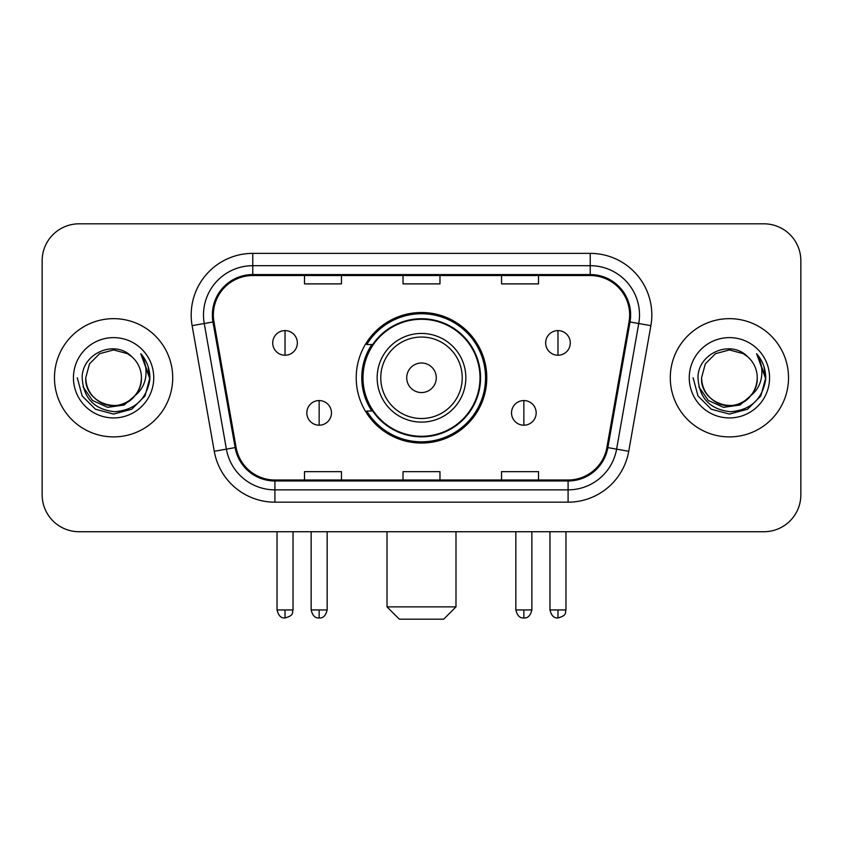 <?xml version="1.0" encoding="UTF-8"?>
<svg xmlns="http://www.w3.org/2000/svg" width="843" height="843" viewBox="0 0 843 843"><rect width="100%" height="100%" fill="white"/><g stroke="black" fill="none" stroke-linecap="round" stroke-linejoin="round"><path stroke-width="1.26" d="M356.22 377.78A65.28 65.28 0 0 0 421.5 443.049A65.28 65.28 0 0 0 486.78 377.78A65.28 65.28 0 0 0 421.5 312.5A65.28 65.28 0 0 0 356.22 377.78M371.879 411.026A59.737 59.737 0 0 1 371.879 344.524M42.15 260.772L42.15 494.788A36.944 36.944 0 0 0 79.094 531.733L763.906 531.733A36.944 36.944 0 0 0 800.85 494.788L800.85 260.772A36.944 36.944 0 0 0 763.906 223.816L79.094 223.816A36.944 36.944 0 0 0 42.15 260.772L42.15 494.788M54.468 377.78A59.115 59.115 0 0 0 113.584 436.895A59.115 59.115 0 0 0 172.71 377.78A59.115 59.115 0 0 0 113.584 318.654A59.115 59.115 0 0 0 54.468 377.78A59.115 59.115 0 0 0 113.584 436.895A59.115 59.115 0 0 0 172.71 377.78A59.115 59.115 0 0 0 113.584 318.654A59.115 59.115 0 0 0 54.468 377.78M670.29 377.78A59.115 59.115 0 0 0 729.416 436.895A59.115 59.115 0 0 0 788.532 377.78A59.115 59.115 0 0 0 729.416 318.654A59.115 59.115 0 0 0 670.29 377.78A59.115 59.115 0 0 0 729.416 436.895A59.115 59.115 0 0 0 788.532 377.78A59.115 59.115 0 0 0 729.416 318.654A59.115 59.115 0 0 0 670.29 377.78M213.353 314.966A39.41 39.41 0 0 1 252.763 275.545L590.237 275.545A39.41 39.41 0 0 1 629.047 321.805L606.897 447.433A39.41 39.41 0 0 1 568.087 480.004L274.913 480.004A39.41 39.41 0 0 1 236.103 447.433L213.953 321.805A39.41 39.41 0 0 1 213.353 314.966M212.362 314.966A40.401 40.401 0 0 0 212.973 321.973L235.134 447.601A40.401 40.401 0 0 0 274.913 480.984L568.087 480.984A40.401 40.401 0 0 0 607.866 447.601L630.027 321.973A40.401 40.401 0 0 0 590.237 274.565L252.763 274.565A40.401 40.401 0 0 0 212.362 314.966M192.12 325.651A61.581 61.581 0 0 1 252.763 253.374L590.237 253.374A61.581 61.581 0 0 1 650.88 325.651L628.73 451.29A61.581 61.581 0 0 1 568.087 502.175L274.913 502.175A61.581 61.581 0 0 1 214.27 451.29L192.12 325.651L204.248 323.512A49.263 49.263 0 0 1 252.763 265.693L590.237 265.693A49.263 49.263 0 0 1 638.752 323.512L616.602 449.15A49.263 49.263 0 0 1 568.087 489.857L274.913 489.857A49.263 49.263 0 0 1 226.398 449.15L204.248 323.512A49.263 49.263 0 0 1 203.5 314.966M763.906 223.816L79.094 223.816M79.094 531.733L763.906 531.733M800.85 494.788L800.85 260.772M607.866 447.601L616.602 449.15L638.752 323.512L650.88 325.651M403.028 275.545L403.028 283.891L439.972 283.891L439.972 275.545M304.492 275.545L304.492 283.891L341.447 283.891L341.447 275.545M501.553 275.545L501.553 283.891L538.508 283.891L538.508 275.545M439.972 480.004L439.972 471.659L403.028 471.659L403.028 480.004M341.447 480.004L341.447 471.659L304.492 471.659L304.492 480.004M538.508 480.004L538.508 471.659L501.553 471.659L501.553 480.004M134.912 395.662C120.138 415.631 84.3 402.859 85.754 377.78C86.123 388.275 90.77 396.305 99.664 401.879C117.019 412.996 142.372 398.36 141.424 377.78C141.044 388.275 136.408 396.305 127.504 401.879C110.159 412.996 84.806 398.36 85.754 377.78L89.484 363.86L99.664 353.67L113.584 349.94L127.504 353.67L131.824 356.747C114.743 338.844 81.855 353.586 82.161 377.78C83.415 398.107 94.184 409.413 114.479 411.711C134.469 410.267 146.25 399.645 149.833 379.866L149.885 377.78C149.78 368.644 146.745 360.625 140.77 353.723C145.312 361.173 146.914 369.192 145.576 377.78C144.269 385.082 140.718 391.036 134.912 395.662A27.84 27.84 0 0 0 141.424 377.78C142.372 398.36 117.019 412.996 99.664 401.879C90.77 396.305 86.123 388.275 85.754 377.78L89.484 363.86L99.664 353.67M141.424 377.78A27.84 27.84 0 0 0 131.824 356.747M136.692 394.166L124.121 405.04L107.651 407.338L92.498 400.478L83.025 386.8M73.436 377.78A40.148 40.148 0 0 0 113.584 417.928A40.148 40.148 0 0 0 153.742 377.78A40.148 40.148 0 0 0 113.584 337.621A40.148 40.148 0 0 0 73.436 377.78M140.77 353.723L149.875 378.834L148.178 366.779L149.875 378.834L148.178 366.779L149.875 378.834L141.044 354.028L149.875 378.834L141.044 354.028L149.885 377.78L145.028 395.925L131.74 409.213L113.584 414.082L95.438 409.213L82.15 395.925L77.282 377.78M141.044 354.028L149.875 378.855M443.671 619.183L399.329 619.183L387.011 606.865L455.989 606.865L443.671 619.183M436.284 377.78A14.784 14.784 0 0 0 421.5 362.996A14.784 14.784 0 0 0 406.716 377.78A14.784 14.784 0 0 0 421.5 392.553A14.784 14.784 0 0 0 436.284 377.78M465.842 377.78A44.342 44.342 0 0 0 421.5 333.438A44.342 44.342 0 0 0 377.158 377.78A44.342 44.342 0 0 0 421.5 422.111A44.342 44.342 0 0 0 465.842 377.78A44.342 44.342 0 0 1 421.5 422.111A44.342 44.342 0 0 1 377.158 377.78M480.004 377.78A58.504 58.504 0 0 0 421.5 319.276A58.504 58.504 0 0 0 362.996 377.78A58.504 58.504 0 0 0 421.5 436.284A58.504 58.504 0 0 0 480.004 377.78M485.547 377.78A64.047 64.047 0 0 1 366.768 411.026L372.701 411.026A59.052 59.052 0 0 0 460.573 422.058A59.052 59.052 0 0 0 460.573 333.491A59.052 59.052 0 0 0 372.701 344.524L366.768 344.524A64.047 64.047 0 0 1 485.547 377.78M285.029 330.604A12.318 12.318 0 0 0 272.721 342.922A12.318 12.318 0 0 0 285.029 355.24A12.318 12.318 0 0 0 297.347 342.922A12.318 12.318 0 0 0 285.029 330.604L285.029 355.24A12.318 12.318 0 0 0 297.347 342.922A12.318 12.318 0 0 0 285.029 330.604M557.971 330.604A12.318 12.318 0 0 0 545.653 342.922A12.318 12.318 0 0 0 557.971 355.24A12.318 12.318 0 0 0 570.279 342.922A12.318 12.318 0 0 0 557.971 330.604L557.971 355.24A12.318 12.318 0 0 0 570.279 342.922A12.318 12.318 0 0 0 557.971 330.604M319.149 400.562A12.318 12.318 0 0 0 306.831 412.88A12.318 12.318 0 0 0 319.149 425.199A12.318 12.318 0 0 0 331.468 412.88A12.318 12.318 0 0 0 319.149 400.562L319.149 425.199A12.318 12.318 0 0 0 331.468 412.88A12.318 12.318 0 0 0 319.149 400.562M523.851 400.562A12.318 12.318 0 0 0 511.532 412.88A12.318 12.318 0 0 0 523.851 425.199A12.318 12.318 0 0 0 536.169 412.88A12.318 12.318 0 0 0 523.851 400.562L523.851 425.199A12.318 12.318 0 0 0 536.169 412.88A12.318 12.318 0 0 0 523.851 400.562M757.246 377.78C758.194 398.36 732.841 412.996 715.496 401.879C706.592 396.305 701.956 388.275 701.576 377.78L705.306 363.86L715.496 353.67L729.416 349.94L743.336 353.67L747.646 356.747C730.565 338.844 697.677 353.586 697.983 377.78C699.237 398.107 710.017 409.413 730.312 411.711C750.291 410.267 762.072 399.645 765.655 379.866L765.718 377.78C765.613 368.644 762.578 360.625 756.603 353.723C761.145 361.173 762.746 369.192 761.398 377.78C760.101 385.082 756.55 391.036 750.744 395.662A27.84 27.84 0 0 0 757.246 377.78C756.877 388.275 752.23 396.305 743.336 401.879C725.981 412.996 700.628 398.36 701.576 377.78C701.956 388.275 706.592 396.305 715.496 401.879C732.841 412.996 758.194 398.36 757.246 377.78A27.84 27.84 0 0 0 747.646 356.747M750.744 395.662C735.971 415.631 700.133 402.859 701.576 377.78M752.514 394.166L739.943 405.04L723.484 407.338L708.32 400.478L698.858 386.8M689.258 377.78A40.148 40.148 0 0 0 729.416 417.928A40.148 40.148 0 0 0 769.564 377.78A40.148 40.148 0 0 0 729.416 337.621A40.148 40.148 0 0 0 689.258 377.78M756.603 353.723L765.697 378.834L764.011 366.779L765.697 378.834L764.011 366.779L765.697 378.834L756.877 354.028L765.697 378.834L756.877 354.028L765.718 377.78L760.85 395.925L747.562 409.213L729.416 414.082L711.26 409.213L697.972 395.925L693.115 377.78M756.877 354.028L765.697 378.855M590.237 253.374L590.237 274.565M204.248 323.512L212.973 321.973M274.913 502.175L274.913 480.984M568.087 480.984L568.087 502.175M214.27 451.29L235.134 447.601M630.027 321.973L638.752 323.512M252.763 253.374L252.763 274.565M616.602 449.15L628.73 451.29M462.227 377.78A40.727 40.727 0 0 0 421.5 337.042A40.727 40.727 0 0 0 380.773 377.78A40.727 40.727 0 0 0 421.5 418.507A40.727 40.727 0 0 0 462.227 377.78M285.029 609.942L277.031 609.942C278.422 615.653 281.088 618.319 285.029 617.951L285.029 609.942L293.037 609.942L293.037 531.733M557.971 609.942L549.963 609.942C551.364 615.653 554.03 618.319 557.971 617.951L557.971 609.942L565.969 609.942L565.969 531.733M319.149 609.942L311.141 609.942C312.542 615.653 315.208 618.319 319.149 617.951L319.149 609.942L327.158 609.942L327.158 531.733M523.851 609.942L515.842 609.942C517.244 615.653 519.91 618.319 523.851 617.951L523.851 609.942L531.859 609.942L531.859 531.733M455.989 531.733L455.989 606.865M387.011 531.733L387.011 606.865M277.031 609.942L277.031 531.733M293.037 609.942C291.91 612.429 294.744 615.242 285.029 617.951M549.963 609.942L549.963 531.733M565.969 609.942C564.842 612.429 567.687 615.242 557.971 617.951M311.141 609.942L311.141 531.733M327.158 609.942C325.756 615.653 323.09 618.319 319.149 617.951M515.842 609.942L515.842 531.733M531.859 609.942C530.458 615.653 527.792 618.319 523.851 617.951"/></g></svg>
